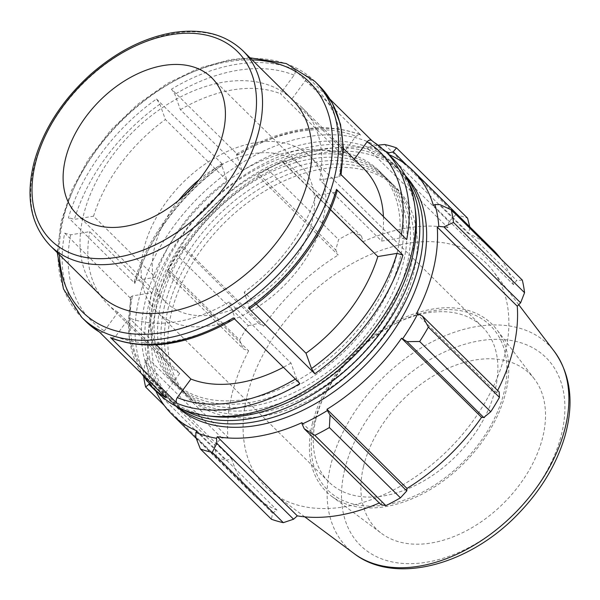 <?xml version="1.0" encoding="UTF-8"?>
<svg xmlns="http://www.w3.org/2000/svg" width="600" height="600" viewBox="0 0 600 600"><rect width="100%" height="100%" fill="white"/><g stroke="black" fill="none" stroke-linecap="round" stroke-linejoin="round"><path stroke-width="0.45" stroke-dasharray="3 2.25" d="M209.505 416.048A162.54 107.55 134.7 0 1 164.55 394.612A162.54 107.55 134.7 0 1 145.275 301.237A162.54 107.55 134.7 0 1 254.94 163.245A162.54 107.55 134.7 0 1 393.135 163.477A162.54 107.55 134.7 0 1 415.065 208.192M157.695 299.175A147.428 97.552 -45.3 0 0 175.17 383.865A147.428 97.552 -45.3 0 0 348.202 347.64A147.428 97.552 -45.3 0 0 382.507 174.218A147.428 97.552 -45.3 0 0 257.16 174.007A147.428 97.552 -45.3 0 0 157.695 299.175M184.102 410.002A162.54 107.55 134.7 0 1 167.977 398.002A162.54 107.55 134.7 0 1 148.703 304.627A162.54 107.55 134.7 0 1 258.368 166.635A162.54 107.55 134.7 0 1 396.562 166.868A162.54 107.55 134.7 0 1 408.743 182.858M161.123 302.565A147.428 97.552 134.7 0 1 260.595 177.398A147.428 97.552 134.7 0 1 385.935 177.615A147.428 97.552 134.7 0 1 351.63 351.03A147.428 97.552 134.7 0 1 178.605 387.255A147.428 97.552 134.7 0 1 161.123 302.565M178.403 407.467A162.54 107.55 134.7 0 1 171.405 401.393A162.54 107.55 134.7 0 1 152.13 308.017A162.54 107.55 134.7 0 1 261.795 170.025A162.54 107.55 134.7 0 1 399.99 170.257A162.54 107.55 134.7 0 1 406.147 177.188M164.55 305.955A147.428 97.552 -45.3 0 0 182.032 390.645A147.428 97.552 -45.3 0 0 355.058 354.42A147.428 97.552 -45.3 0 0 389.362 181.005A147.428 97.552 -45.3 0 0 264.022 180.788A147.428 97.552 -45.3 0 0 164.55 305.955M176.805 406.658A162.54 107.55 134.7 0 1 174.833 404.783A162.54 107.55 134.7 0 1 155.565 311.407A162.54 107.55 134.7 0 1 265.23 173.415A162.54 107.55 134.7 0 1 403.418 173.648A162.54 107.55 134.7 0 1 405.315 175.597M167.977 309.345A147.428 97.552 134.7 0 1 267.45 184.178A147.428 97.552 134.7 0 1 392.798 184.395A147.428 97.552 134.7 0 1 358.485 357.81A147.428 97.552 134.7 0 1 185.46 394.035A147.428 97.552 134.7 0 1 167.977 309.345M171.405 312.735A147.428 97.552 134.7 0 1 270.877 187.575A147.428 97.552 134.7 0 1 396.225 187.785A147.428 97.552 134.7 0 1 361.913 361.2A147.428 97.552 134.7 0 1 188.887 397.433A147.428 97.552 134.7 0 1 171.405 312.735M99.608 294.517A137.04 90.675 134.7 0 1 83.363 215.798A137.04 90.675 134.7 0 1 175.815 99.45A137.04 90.675 134.7 0 1 292.327 99.653M165.863 397.732C164.61 396.12 164.685 394.2 166.095 391.957L179.752 373.418L117.96 312.308L104.31 330.847C102.615 332.812 100.988 333.21 99.42 332.017L99.623 332.22M85.845 321.435A165.855 109.748 134.7 0 1 64.672 233.13L70.59 234.833L89.745 231.653L151.538 292.755L132.375 295.942L130.447 297.278L131.115 298.837A165.855 109.748 -45.3 0 0 152.288 387.15M158.782 393.577A165.855 109.748 134.7 0 1 197.385 198.48A165.855 109.748 134.7 0 1 392.04 157.725M64.672 233.13L131.115 298.837M385.537 151.297A165.855 109.748 -45.3 0 0 371.955 140.715L371.752 140.512M330.03 99.248L305.513 75.008A165.855 109.748 134.7 0 1 319.095 85.59M294.315 69.383L360.757 135.09A165.855 109.748 -45.3 0 0 237.952 154.86L171.51 89.153A165.855 109.748 134.7 0 1 294.315 69.383C295.567 70.988 295.493 72.907 294.082 75.15L280.44 93.683L342.225 154.785L355.868 136.26L359.978 134.58L360.757 135.09M156.517 98.993L222.96 164.708A165.855 109.748 -45.3 0 0 134.903 283.373L68.46 217.657A165.855 109.748 134.7 0 1 156.517 98.993L159.877 104.175L165.39 119.512L227.175 180.623L221.663 165.285L221.572 163.942L222.96 164.708M299.873 383.58L296.513 378.405L290.993 363.053L229.208 301.942L234.72 317.295L234.795 318.645L233.43 317.873M111.405 338.16L115.507 336.472L129.157 317.947L156.382 344.88M330.435 209.685L316.035 195.45L335.212 192.263L337.118 191.032M249.803 308.79L244.2 292.11L256.252 304.028M354.278 159.262L353.415 160.425L291.63 99.323L305.28 80.782C306.697 78.54 306.772 76.613 305.513 75.008M340.267 173.895L340.935 175.455L339 176.797L319.845 179.977L381.63 241.087L400.793 237.9L406.71 239.61M237.952 154.86L236.58 154.095L236.655 155.438L242.175 170.79L180.382 109.688L174.87 94.335L171.51 89.153M134.903 283.373L134.265 281.7L136.17 280.47L155.34 277.29L93.555 216.18L74.377 219.368L68.46 217.657M179.752 373.418A138.21 91.455 134.7 0 1 169.395 365.19A138.21 91.455 134.7 0 1 151.538 292.755M290.993 363.053A138.21 91.455 134.7 0 1 283.403 367.29M371.955 140.715L371.513 140.37M353.415 160.425A138.21 91.455 134.7 0 1 363.772 168.653M383.423 216.57A138.21 91.455 134.7 0 1 381.63 241.087M242.175 170.79A138.21 91.455 134.7 0 1 342.225 154.785M155.34 277.29A138.21 91.455 134.7 0 1 227.175 180.623M93.555 216.18A138.21 91.455 134.7 0 1 165.39 119.512M180.382 109.688A138.21 91.455 134.7 0 1 280.44 93.683M291.63 99.323A138.21 91.455 134.7 0 1 301.987 107.542A138.21 91.455 134.7 0 1 319.845 179.977M316.035 195.45A138.21 91.455 134.7 0 1 244.2 292.11M229.208 301.942A138.21 91.455 134.7 0 1 129.157 317.947M183.172 389.482A147.428 97.552 134.7 0 1 171.743 380.475A147.428 97.552 134.7 0 1 154.267 295.778A147.428 97.552 134.7 0 1 253.733 170.618A147.428 97.552 134.7 0 1 379.08 170.828A147.428 97.552 134.7 0 1 352.282 336.263A147.428 97.552 134.7 0 1 183.172 389.482M378.45 145.11L372.21 145.778L368.625 146.94A173.227 114.623 134.7 0 1 385.658 151.417M368.625 146.94L367.815 148.485A171.382 113.4 -45.3 0 0 283.118 162.562L283.013 161.16L284.775 160.305L282.09 161.528A184.282 121.942 -45.3 0 0 267.525 169.32L257.767 174.66A173.227 114.623 134.7 0 1 277.92 163.553A173.227 114.623 134.7 0 1 283.013 161.16M257.767 174.66L258.135 175.913A171.382 113.4 -45.3 0 0 183.57 246.99L182.4 246.502L177.24 255.375A184.282 121.942 -45.3 0 0 168.525 269.775L167.288 271.478A173.227 114.623 134.7 0 1 182.4 246.502M167.288 271.478L168.615 271.702A171.382 113.4 -45.3 0 0 147.863 358.147L146.31 358.853L145.163 362.205L143.4 374.445A184.282 121.942 -45.3 0 0 143.745 377.07M149.265 383.978L150.188 380.67A173.227 114.623 134.7 0 1 146.31 358.853M150.188 380.67L151.703 379.733A171.382 113.4 -45.3 0 0 155.618 390.442M388.868 154.59A171.382 113.4 -45.3 0 0 388.192 154.305L388.35 154.08M367.815 148.485L447.832 227.625L448.95 221.678L372.21 145.778M384.638 144.495L455.7 214.77L448.95 221.678M433.41 205.478L513.428 284.618L516.66 280.507L439.92 204.615M522.33 280.125L516.66 280.507M416.498 313.515L496.515 392.647L499.2 392.025M151.703 379.733L231.72 458.873L225.862 460.388L155.993 391.283M164.28 405.465L216.697 457.305L225.862 460.388M168.615 271.702L248.64 350.843L243.322 348.87L166.583 272.97M168.525 269.775L239.587 340.058L243.322 348.87M277.92 163.553L282.435 161.363L353.153 231.81A184.282 121.942 134.7 0 0 338.587 239.595L335.73 249.99L258.99 174.097M258.135 175.913L338.153 255.053L335.73 249.99M267.525 169.32L338.587 239.595M315.915 419.287A109.118 72.203 -45.3 0 0 328.853 481.972A109.118 72.203 -45.3 0 0 421.627 482.13A109.118 72.203 -45.3 0 0 495.248 389.49A109.118 72.203 -45.3 0 0 482.31 326.805A109.118 72.203 -45.3 0 0 396.36 323.1A109.118 72.203 -45.3 0 0 324.195 396.067A109.118 72.203 -45.3 0 0 315.915 419.287M314.025 423.63A115.665 76.53 134.7 0 1 322.8 399.022A115.665 76.53 134.7 0 1 399.3 321.675A115.665 76.53 134.7 0 1 506.918 370.635A115.665 76.53 134.7 0 1 396.69 502.433A115.665 76.53 134.7 0 1 314.025 423.63M312.255 423.923A117.817 77.955 134.7 0 1 396.322 321.457A117.817 77.955 134.7 0 1 496.702 329.52A117.817 77.955 134.7 0 1 505.89 391.755A117.817 77.955 134.7 0 1 430.935 489.158A117.817 77.955 134.7 0 1 331.725 496.335A117.817 77.955 134.7 0 1 312.255 423.923M143.79 249.053A109.118 72.203 134.7 0 1 217.41 156.42A109.118 72.203 134.7 0 1 310.185 156.578A109.118 72.203 134.7 0 1 323.123 219.263A109.118 72.203 134.7 0 1 249.502 311.895A109.118 72.203 134.7 0 1 156.727 311.737A109.118 72.203 134.7 0 1 143.79 249.053M145.163 362.205L221.903 438.097L214.462 444.728L143.4 374.445M147.863 358.147L227.88 437.287A171.382 113.4 134.7 0 1 231.743 395.145A171.382 113.4 134.7 0 1 248.64 350.843M221.903 438.097L227.88 437.287M246.892 396.548A157.08 103.935 134.7 0 1 358.972 259.935A157.08 103.935 134.7 0 1 492.803 270.683A157.08 103.935 134.7 0 1 449.873 448.192A157.08 103.935 134.7 0 1 272.85 493.088A157.08 103.935 134.7 0 1 246.892 396.548M239.587 340.058A184.282 121.942 134.7 0 1 248.303 325.657L177.24 255.375M182.017 247.462L258.757 323.362L248.303 325.657M258.757 323.362L263.587 326.13A171.382 113.4 134.7 0 1 338.153 255.053M284.775 160.305L361.522 236.205L353.153 231.81M361.522 236.205L363.135 241.695A171.382 113.4 134.7 0 1 447.832 227.625M455.7 214.77A184.282 121.942 134.7 0 1 467.58 218.167M406.86 165.255L469.987 227.685L469.77 226.83M469.987 227.685L468.217 233.445A171.382 113.4 134.7 0 1 493.088 249.892M500.85 258.885A171.382 113.4 134.7 0 1 513.428 284.618M497.632 390.48A171.382 113.4 134.7 0 1 496.515 392.647M381.007 504.69L382.013 501.795A171.382 113.4 134.7 0 1 379.298 503.002M195.795 437.31L272.543 513.21L271.447 519.27M272.543 513.21L276.938 510.045A171.382 113.4 134.7 0 1 252.06 493.597A171.382 113.4 134.7 0 1 231.72 458.873M216.697 457.305A184.282 121.942 134.7 0 1 214.462 444.728M196.92 430.905L276.938 510.045M301.995 422.655L382.013 501.795M388.192 154.305L468.217 233.445M283.118 162.562L363.135 241.695M183.57 246.99L263.587 326.13M363.54 466.388A109.118 72.203 134.7 0 1 441.397 371.49A109.118 72.203 134.7 0 1 534.368 378.952A109.118 72.203 134.7 0 1 542.873 436.59A109.118 72.203 134.7 0 1 473.452 526.8A109.118 72.203 134.7 0 1 381.57 533.445A109.118 72.203 134.7 0 1 363.54 466.388M117.96 312.308A138.21 91.455 134.7 0 1 107.61 304.087A138.21 91.455 134.7 0 1 89.745 231.653M199.2 179.595A95.925 63.472 134.7 0 1 300.907 165.953A95.925 63.472 134.7 0 1 312.285 221.062A95.925 63.472 134.7 0 1 247.56 302.498A95.925 63.472 134.7 0 1 166.005 302.362A95.925 63.472 134.7 0 1 154.627 247.252A95.925 63.472 134.7 0 1 178.515 200.513M242.947 50.812A137.04 90.675 -45.3 0 0 174.18 33.315A137.04 90.675 -45.3 0 0 33.983 166.958A137.04 90.675 -45.3 0 0 50.227 245.685M70.59 234.833A161.49 106.86 -45.3 0 0 104.31 330.847M314.925 81.457A165.855 109.748 -45.3 0 0 231.69 60.285A165.855 109.748 -45.3 0 0 83.34 170.137A165.855 109.748 -45.3 0 0 81.668 317.31M115.507 336.472A161.49 106.86 -45.3 0 0 234.72 317.295M249.72 307.455A161.49 106.86 -45.3 0 0 335.212 192.263M339 176.797A161.49 106.86 -45.3 0 0 305.28 80.782M294.082 75.15A161.49 106.86 -45.3 0 0 174.87 94.335M159.877 104.175A161.49 106.86 -45.3 0 0 74.377 219.368M166.095 391.957A161.49 106.86 134.7 0 1 132.375 295.942M296.513 378.405A161.49 106.86 134.7 0 1 295.343 379.103M401.423 234.375A161.49 106.86 134.7 0 1 400.793 237.9M236.655 155.438A161.49 106.86 134.7 0 1 355.868 136.26M136.17 280.47A161.49 106.86 134.7 0 1 221.663 165.285M59.407 254.767A161.49 106.86 134.7 0 1 228.487 61.642A161.49 106.86 134.7 0 1 252.135 59.895M344.715 469.515A132.023 87.36 -45.3 0 0 426.623 562.215A132.023 87.36 -45.3 0 0 561.697 433.463A132.023 87.36 -45.3 0 0 479.79 340.763A132.023 87.36 -45.3 0 0 344.715 469.515M354.195 553.65A142.875 94.537 134.7 0 1 330.593 465.847A142.875 94.537 134.7 0 1 476.768 326.513A142.875 94.537 134.7 0 1 554.265 351.353M164.55 394.612L167.977 398.002M393.135 163.477L396.562 166.868M171.405 401.393L174.833 404.783M399.99 170.257L403.418 173.648M185.46 394.035L188.887 397.433M392.798 184.395L396.225 187.785M178.605 387.255L182.032 390.645M385.935 177.615L389.362 181.005M341.077 174.697L340.935 175.462M130.447 297.278L129 338.632L141.352 373.485M236.58 154.095C282.112 127.635 323.25 121.125 359.978 134.572M134.265 281.7C146.985 238.028 180.368 193.08 221.572 163.942M250.028 57.81L230.093 59.64L198.735 68.235L167.385 83.407L137.587 104.377L110.82 130.095L88.418 159.27L71.512 190.455L60.953 222.105L57.3 252.683M301.987 107.542L343.455 148.56M396.36 323.1L399.3 321.675M324.195 396.067L322.8 399.022M328.853 481.972L156.727 311.737M482.31 326.805L310.185 156.578M518.73 304.718L492.803 270.683M304.763 516.847L272.85 493.088M107.61 304.087L169.395 365.19M196.2 438.36L252.06 493.597M300.907 165.953L211.718 77.745M76.808 214.155L166.005 302.362M171.743 380.475L175.17 383.865M379.08 170.828L382.507 174.218M534.368 378.952L496.702 329.52M331.725 496.335L381.57 533.445"/><path stroke-width="0.9" d="M415.065 208.192A162.54 107.55 134.7 0 1 355.312 354.668A162.54 107.55 134.7 0 1 209.505 416.048M408.743 182.858A162.54 107.55 134.7 0 1 358.74 358.058A162.54 107.55 134.7 0 1 184.102 410.002M406.147 177.188A162.54 107.55 134.7 0 1 362.168 361.455A162.54 107.55 134.7 0 1 178.403 407.467M405.315 175.597A162.54 107.55 134.7 0 1 365.595 364.845A162.54 107.55 134.7 0 1 176.805 406.658M65.438 159.045A95.925 63.472 134.7 0 1 130.155 77.602A95.925 63.472 134.7 0 1 211.718 77.745A95.925 63.472 134.7 0 1 223.087 132.847A95.925 63.472 134.7 0 1 158.37 214.29A95.925 63.472 134.7 0 1 76.808 214.155A95.925 63.472 134.7 0 1 65.438 159.045M242.947 50.812L292.327 99.653A137.04 90.675 134.7 0 1 267.188 253.688A137.04 90.675 134.7 0 1 109.823 302.64A137.04 90.675 134.7 0 1 99.608 294.517L50.227 245.685A137.04 90.675 -45.3 0 0 211.058 212.01A137.04 90.675 -45.3 0 0 242.947 50.812C225.278 34.14 201.825 28.095 172.59 32.67C143.775 37.815 116.4 51.773 90.457 74.535C62.4 100.02 43.71 128.895 34.395 161.175C25.215 196.575 30.495 224.745 50.227 245.685M57.3 252.683L63.435 288.847L81.668 317.31A165.855 109.748 -45.3 0 0 95.25 327.892A165.855 109.748 -45.3 0 0 285.202 267.105A165.855 109.748 -45.3 0 0 314.925 81.457L319.095 85.59A165.855 109.748 134.7 0 1 340.267 173.895L406.71 239.61A165.855 109.748 -45.3 0 0 385.537 151.297L392.04 157.725A165.855 109.748 134.7 0 1 362.317 343.373A165.855 109.748 134.7 0 1 172.365 404.16A165.855 109.748 134.7 0 1 158.782 393.577L152.288 387.15A165.855 109.748 -45.3 0 0 165.863 397.732L99.42 332.017A165.855 109.748 134.7 0 1 85.845 321.435L99.863 332.37M110.625 337.642L177.067 403.357A165.855 109.748 -45.3 0 0 299.873 383.58L233.43 317.873A165.855 109.748 134.7 0 1 110.625 337.642L111.405 338.16C148.132 351.608 189.262 345.105 234.795 318.645M248.423 308.032L314.865 373.74A165.855 109.748 -45.3 0 0 402.923 255.075L336.48 189.368A165.855 109.748 134.7 0 1 248.423 308.032L249.803 308.79C291.015 279.653 324.39 234.705 337.118 191.032L336.48 189.368M371.752 140.512L330.03 99.248M283.403 367.29A138.21 91.455 134.7 0 1 190.942 379.058L177.3 397.582C175.882 399.825 175.808 401.752 177.067 403.357M402.923 255.075L396.998 253.373L377.827 256.56A138.21 91.455 134.7 0 1 305.993 353.22L311.505 368.565L314.865 373.74M371.955 140.715C370.388 139.53 368.76 139.92 367.072 141.892L354.278 159.262M343.455 148.56L363.772 168.653A138.21 91.455 134.7 0 1 383.423 216.57M156.382 344.88L190.942 379.058M256.252 304.028L305.993 353.22M377.827 256.56L330.435 209.685M385.658 151.417A173.227 114.623 134.7 0 1 389.22 152.82L393.248 151.785L396.518 147.885A184.282 121.942 -45.3 0 0 384.638 144.495L378.45 145.11M155.618 390.442A171.382 113.4 -45.3 0 0 172.042 414.465A171.382 113.4 -45.3 0 0 196.92 430.905L195.885 432.397L195.795 437.31L200.385 448.987A184.282 121.942 -45.3 0 0 212.257 452.385L216.833 443.317L216.487 438.278A173.227 114.623 134.7 0 1 195.885 432.397M216.487 438.278L217.298 436.725A171.382 113.4 -45.3 0 0 301.995 422.655L302.093 424.05L304.26 428.79L314.812 435.345A184.282 121.942 -45.3 0 0 329.377 427.56L330.053 415.005L327.345 410.55A173.227 114.623 134.7 0 1 302.093 424.05M327.345 410.55L326.978 409.298A171.382 113.4 -45.3 0 0 401.543 338.22L407.025 341.632L419.662 341.498A184.282 121.942 -45.3 0 0 428.377 327.097L422.46 316.132L417.825 313.74A173.227 114.623 134.7 0 1 402.713 338.715M417.825 313.74L416.498 313.515A171.382 113.4 -45.3 0 0 437.25 227.07L438.803 226.365L443.88 226.897L453.502 222.428A184.282 121.942 -45.3 0 0 451.268 209.843L439.92 204.615L434.925 204.548A173.227 114.623 134.7 0 1 438.803 226.365M434.925 204.548L433.41 205.478A171.382 113.4 -45.3 0 0 413.07 170.752A171.382 113.4 -45.3 0 0 388.868 154.59M388.35 154.08L389.22 152.82M451.268 209.843L522.33 280.125A184.282 121.942 134.7 0 1 524.565 292.71L453.502 222.428M428.377 327.097L499.44 397.373L499.2 392.025L422.46 316.132M326.978 409.298L406.995 488.438L406.793 490.905L330.053 415.005M329.377 427.56L400.44 497.835L406.793 490.905M217.298 436.725L297.315 515.865L293.572 519.217L216.833 443.317M212.257 452.385L283.32 522.66L293.572 519.217M143.745 377.07A184.282 121.942 -45.3 0 0 145.635 387.03L149.265 383.978M155.993 391.283L149.123 384.487M145.635 387.03L164.28 405.465M469.77 226.83L467.58 218.167L396.518 147.885M413.07 170.752L493.088 249.892A171.382 113.4 134.7 0 1 500.85 258.885M443.88 226.897L520.62 302.798L524.565 292.71M520.62 302.798L517.268 306.202A171.382 113.4 134.7 0 1 497.632 390.48M499.44 397.373A184.282 121.942 134.7 0 1 490.725 411.78L419.662 341.498M407.025 341.632L483.765 417.533L490.725 411.78M483.765 417.533L481.56 417.36A171.382 113.4 134.7 0 1 406.995 488.438M400.44 497.835A184.282 121.942 134.7 0 1 385.875 505.62L314.812 435.345M304.26 428.79L381.007 504.69L385.875 505.62M379.298 503.002A171.382 113.4 134.7 0 1 297.315 515.865M283.32 522.66A184.282 121.942 134.7 0 1 271.447 519.27L200.385 448.987M401.543 338.22L481.56 417.36M437.25 227.07L517.268 306.202M393.248 151.785L406.86 165.255M178.515 200.513A95.925 63.472 134.7 0 1 199.2 179.595M170.977 34.68A132.675 87.787 134.7 0 1 253.282 127.83A132.675 87.787 134.7 0 1 117.547 257.22A132.675 87.787 134.7 0 1 35.242 164.062A132.675 87.787 134.7 0 1 170.977 34.68M295.343 379.103A161.49 106.86 134.7 0 1 177.3 397.582M396.998 253.373A161.49 106.86 134.7 0 1 311.505 368.565M367.072 141.892A161.49 106.86 134.7 0 1 401.423 234.375M252.135 59.895A161.49 106.86 134.7 0 1 306.84 227.362A161.49 106.86 134.7 0 1 95.633 322.207A161.49 106.86 134.7 0 1 59.407 254.767M354.195 553.65C394.965 585.217 468.967 565.215 517.695 514.395C540.735 490.702 556.47 464.678 564.893 436.312C574.29 402.81 570.75 374.49 554.265 351.353A142.875 94.537 134.7 0 1 515.22 512.812A142.875 94.537 134.7 0 1 354.195 553.65L304.763 516.847M81.668 317.31L85.845 321.435M319.095 85.59L332.31 103.125L340.522 124.417L343.455 148.583L341.077 174.697M141.352 373.485L152.288 387.15M371.513 140.37L385.537 151.297M314.925 81.457L286.26 63.54L250.028 57.81M554.265 351.353L518.73 304.718M172.042 414.465L196.2 438.36"/></g></svg>
